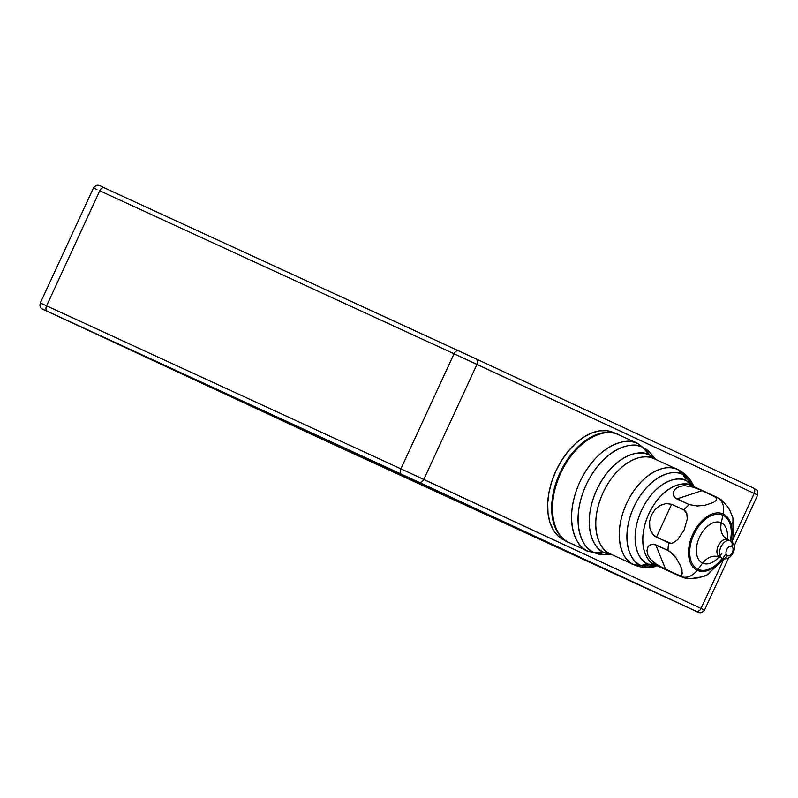 <?xml version="1.0" encoding="UTF-8"?>
<svg xmlns="http://www.w3.org/2000/svg" width="798" height="798" viewBox="0 0 798 798"><rect width="100%" height="100%" fill="white"/><g stroke="black" fill="none" stroke-linecap="round" stroke-linejoin="round"><path stroke-width="1.2" d="M722.24 558.291L719.616 557.084A9.626 5.945 114.7 0 0 719.626 557.094A9.626 5.945 114.7 0 0 719.646 557.104L722.25 558.301A9.626 5.945 -65.3 0 1 722.24 558.291A9.626 5.945 -65.3 0 1 720.883 547.059A9.626 5.945 -65.3 0 1 730.3 540.805A9.626 5.945 -65.3 0 1 730.31 540.815C732.165 541.962 732.614 543.827 731.646 546.411L731.646 546.411A5.097 3.142 -65.3 0 1 732.365 552.366A5.097 3.142 -65.3 0 1 727.387 555.677A5.097 3.142 -65.3 0 1 726.659 549.722A5.097 3.142 -65.3 0 1 731.646 546.411A5.097 3.142 -65.3 0 1 732.365 552.366A5.097 3.142 -65.3 0 1 727.377 555.667A5.097 3.142 -65.3 0 1 727.377 555.667C726.03 558.071 724.315 558.949 722.24 558.291A29.735 18.344 -65.3 0 1 706.948 569.842A29.735 18.344 -65.3 0 1 698.011 569.283A29.735 18.344 114.7 0 0 722.23 558.291C724.315 558.949 726.03 558.071 727.377 555.667A5.097 3.142 -65.3 0 1 726.659 549.712A5.097 3.142 -65.3 0 1 731.646 546.411C732.614 543.827 732.165 541.962 730.31 540.815A9.626 5.945 114.7 0 0 720.883 547.049A9.626 5.945 114.7 0 0 722.24 558.291C725.153 559.438 727.886 558.879 730.449 556.635L733.232 552.785L734.1 550.251C734.908 545.812 733.651 542.67 730.32 540.815L727.676 539.598A9.626 5.945 114.7 0 0 727.676 539.598A9.626 5.945 114.7 0 0 718.26 545.852A9.626 5.945 114.7 0 0 719.616 557.084L722.24 558.291M730.28 540.795A29.735 18.344 114.7 0 0 722.958 515.299A29.735 18.344 -65.3 0 1 729.113 521.673A29.735 18.344 -65.3 0 1 730.28 540.795L727.696 539.608A9.626 5.945 114.7 0 0 718.27 545.842A9.626 5.945 114.7 0 0 719.616 557.084C713.462 554.819 707.796 556.834 702.599 563.129A22.234 13.716 -65.3 0 1 699.487 537.164A22.234 13.716 -65.3 0 1 721.242 522.77C719.816 530.8 721.971 536.416 727.696 539.608C721.971 536.416 719.816 530.8 721.242 522.77A22.234 13.716 -65.3 0 1 727.178 539.348A22.234 13.716 -65.3 0 0 721.242 522.77L722.958 515.299L721.242 522.77A22.234 13.716 -65.3 0 0 699.487 537.164A22.234 13.716 -65.3 0 0 702.599 563.129C707.796 556.834 713.462 554.819 719.616 557.084M721.921 553.164A22.234 13.716 -65.3 0 1 702.599 563.129L698.011 569.283L702.599 563.129A22.234 13.716 -65.3 0 0 719.108 556.884M722.958 515.299A29.735 18.344 114.7 0 0 693.851 534.55A29.735 18.344 114.7 0 0 698.011 569.283L698.011 569.283A29.735 18.344 -65.3 0 1 693.851 534.55A29.735 18.344 -65.3 0 1 722.958 515.299L722.958 515.299M698.011 569.283L697.991 569.283A29.745 18.354 -65.3 0 1 693.821 534.53A29.745 18.354 -65.3 0 1 722.948 515.279L723.237 514.012A31.012 19.142 -65.3 0 1 730.769 541.044A31.012 19.142 114.7 0 0 723.237 514.012C724.654 505.982 722.499 500.376 716.784 497.184C722.499 500.376 724.654 505.982 723.237 514.012A31.012 19.142 114.7 0 0 692.873 534.091A31.012 19.142 114.7 0 0 697.213 570.321C692.016 576.615 686.35 578.63 680.195 576.356A43.611 26.913 114.7 0 0 680.265 576.395A43.611 26.913 -65.3 0 1 680.195 576.356C686.35 578.63 692.016 576.615 697.213 570.321A31.012 19.142 -65.3 0 1 692.873 534.091A31.012 19.142 -65.3 0 1 723.237 514.012L722.948 515.279A29.745 18.354 -65.3 0 1 729.103 521.663A29.745 18.354 -65.3 0 0 722.948 515.279A29.745 18.354 -65.3 0 0 693.821 534.53A29.745 18.354 -65.3 0 0 697.991 569.283L697.213 570.321L697.991 569.283A29.745 18.354 -65.3 0 0 706.938 569.852A29.745 18.354 -65.3 0 1 697.991 569.283M684.524 485.643L693.482 487.219L702.11 490.63L676.884 498.93L674.869 497.593L673.103 493.922L673.332 491.977L675.567 488.605L679.477 486.401L684.524 485.643L693.482 487.219L702.11 490.63L676.884 498.93L689.193 504.595L697.382 505.982L705.233 505.174L713.232 502.541L715.856 500.715L716.714 498.531L714.41 496.296L702.11 490.63L716.045 497.363L716.714 498.531L715.856 500.715L713.232 502.541L705.233 505.174L697.382 505.982L689.193 504.595A43.611 26.913 114.7 0 0 683.936 509.952L671.627 504.296L656.385 537.283L652.195 533.573L649.801 527.777L649.622 521.293L651.447 515.029L655.028 509.563L660.096 505.473L666.091 503.518L671.627 504.296L656.385 537.283L670.958 543.348L673.372 542.74L677.751 539.588L684.095 530.062L687.258 519.039L686.829 513.653L685.721 511.428L683.936 509.952L686.829 513.653L687.258 519.039L684.095 530.062L677.751 539.588L673.372 542.74L670.958 543.348L668.694 542.939A43.611 26.913 114.7 0 0 668.006 550.43L655.707 544.775L665.692 569.463L654.839 563.308L650.52 559.328L647.826 554.989L646.959 550.55L648.086 546.62L651.228 544.276L655.707 544.775L665.692 569.463L679.876 575.657L681.203 575.398L682.31 573.303L680.794 566.361L676.096 557.952L670.21 551.767L668.006 550.43L672.395 553.642L676.096 557.952L680.794 566.361L682.011 570.111L681.981 574.55L679.876 575.657L677.991 575.119A43.611 26.913 114.7 0 0 680.195 576.356A43.611 26.913 -65.3 0 1 677.991 575.119L657.492 565.114L650.52 559.328L647.687 554.62M710.09 571.188L709.961 572.326M709.223 573.373L706.609 575.198L698.609 577.832L690.749 578.64L684.145 577.832M732.993 518.092L729.831 510.271L727.088 505.952L721.202 499.767L727.088 505.952L729.831 510.271L732.933 517.832L732.943 538.441L732.065 542.002M732.963 522.54L730.848 523.648M682.569 577.253A43.611 26.913 -65.3 0 1 680.265 576.385L685.013 578.051L690.749 578.64L702.978 576.685L706.609 575.198L724.315 558.859M721.202 499.767L716.823 497.204A43.611 26.913 114.7 0 0 716.714 497.154A43.611 26.913 114.7 0 0 714.41 496.296A43.611 26.913 -65.3 0 1 716.714 497.154L716.823 497.204M725.242 554.69A31.012 19.142 -65.3 0 1 697.213 570.321A31.012 19.142 114.7 0 0 722.739 558.5M579.548 446.321L572.326 454.052L565.892 463.099L560.505 473.114L556.366 483.718L553.642 494.491L552.425 505.024M611.886 554.6L604.615 554.73L594.241 552.615A57.965 35.76 114.7 0 0 604.615 554.73L588.226 551.348A59.331 36.608 -65.3 0 1 588.136 551.308L568.984 542.5C551.278 534.949 546.82 504.137 558.79 476.416C570.869 445.932 600.006 425.254 618.659 434.74A59.331 36.608 114.7 0 0 560.645 473.274A59.331 36.608 114.7 0 0 568.984 542.5A59.331 36.608 114.7 0 0 569.074 542.54L568.984 542.5C558.271 540.146 542.71 513.274 560.675 473.194C579.548 433.543 610.041 428.107 618.749 434.79A59.331 36.608 114.7 0 0 618.659 434.74L637.722 443.508M637.931 443.608L642.869 447.389L637.901 443.598C629.193 436.915 598.7 442.351 579.827 482.002C561.862 522.082 577.423 548.954 588.136 551.308L594.241 552.615L588.136 551.308A59.331 36.608 -65.3 0 1 579.797 482.082A59.331 36.608 -65.3 0 1 637.811 443.558A59.331 36.608 -65.3 0 1 637.851 443.578M604.625 552.755L605.213 552.625M642.869 447.389L651.048 453.803A57.965 35.76 114.7 0 0 642.869 447.389A57.965 35.76 114.7 0 0 586.131 484.905A57.965 35.76 114.7 0 0 594.241 552.615C583.787 550.311 568.575 524.057 586.131 484.905C604.565 446.172 634.36 440.855 642.869 447.389L649.363 455L642.869 447.389M653.801 457.803L654.35 458.8M610.56 553.992L609.443 554.221M637.901 443.598L618.659 434.74M594.241 552.615L604.266 552.595A53.755 33.167 -65.3 0 1 596.744 489.802A53.755 33.167 -65.3 0 1 649.363 455A53.755 33.167 -65.3 0 1 655.457 459.309L649.363 455C641.472 448.945 613.842 453.872 596.744 489.802C580.465 526.111 594.57 550.46 604.266 552.595L594.241 552.615M677.682 469.533L654.33 458.79C646.639 452.885 619.717 457.693 603.049 492.705C587.188 528.096 600.924 551.827 610.38 553.902L604.266 552.595L611.677 554.5A53.755 33.167 -65.3 0 1 604.266 552.595L610.46 553.942A52.389 32.329 114.7 0 0 610.54 553.982M693.332 485.214A50.114 30.923 114.7 0 0 682.958 474.461L686.42 480.705C679.687 475.538 656.096 479.748 641.502 510.421C627.607 541.413 639.647 562.201 647.926 564.016L654.959 564.745L647.926 564.016L656.944 565.662A45.885 28.309 -65.3 0 1 647.926 564.016L640.924 565.453L647.926 564.016A45.885 28.309 -65.3 0 1 641.502 510.421A45.885 28.309 -65.3 0 1 686.42 480.705L682.958 474.461A50.114 30.923 114.7 0 0 633.901 506.91A50.114 30.923 114.7 0 0 640.924 565.453L633.971 564.755A52.389 32.329 -65.3 0 1 633.891 564.725L640.924 565.453A50.114 30.923 114.7 0 0 655.986 566.4L640.924 565.453C631.876 563.458 618.729 540.755 633.901 506.91C649.841 473.414 675.607 468.825 682.958 474.461L693.332 485.214C689.941 478.182 684.784 472.985 677.881 469.623L682.958 474.461L677.841 469.603L654.25 458.75A52.389 32.329 114.7 0 1 654.33 458.79L654.25 458.75A52.389 32.329 114.7 0 0 603.019 492.775A52.389 32.329 114.7 0 0 610.38 553.902L633.891 564.725A52.389 32.329 -65.3 0 1 626.53 503.588A52.389 32.329 -65.3 0 1 677.761 469.563A52.389 32.329 -65.3 0 1 677.781 469.573L677.811 469.593M677.841 469.603C670.15 463.708 643.218 468.506 626.56 503.518C610.689 538.909 624.435 562.64 633.891 564.725L610.38 553.902A52.389 32.329 114.7 0 0 610.46 553.942L633.971 564.755C641.043 567.867 648.385 568.415 655.986 566.4M716.644 497.124L691.537 485.573L686.42 480.705A45.885 28.309 -65.3 0 1 693.402 486.421L686.42 480.705L691.497 485.553M691.537 485.573A43.611 26.913 114.7 0 0 691.467 485.543L691.537 485.573C685.133 480.655 662.719 484.655 648.854 513.802C635.647 543.258 647.078 563.019 654.959 564.745L655.018 564.775A43.611 26.913 114.7 0 0 655.088 564.804M716.714 497.154L691.467 485.543A43.611 26.913 114.7 0 0 648.824 513.862A43.611 26.913 114.7 0 0 654.959 564.745L680.195 576.356L654.959 564.745A43.611 26.913 114.7 0 0 655.018 564.775L680.265 576.385M675.567 488.605L679.846 486.291M655.028 509.563L660.096 505.473L666.091 503.518L671.627 504.296L683.936 509.952A43.611 26.913 -65.3 0 1 689.193 504.595L674.869 497.593L673.592 495.867L673.382 491.827M649.622 521.293L651.786 514.331M646.959 550.55L648.086 546.62L649.422 545.164L653.382 544.106L668.006 550.43A43.611 26.913 -65.3 0 1 668.694 542.939L654.131 535.787L650.729 530.84L649.762 527.568M565.293 540.356A59.182 36.518 -65.3 0 1 559.877 473.005A59.182 36.518 -65.3 0 1 614.54 433.294L610.949 432.566L603.328 432.735L595.308 435.04L587.198 439.379L579.318 445.613L571.966 453.473L565.433 462.68L559.947 472.865L555.737 483.638L552.964 494.59L551.737 505.304L552.096 515.368L554.021 524.386L557.453 532.007L562.251 537.962L565.313 540.366M613.742 432.636L613.832 432.676A59.182 36.518 114.7 0 0 613.742 432.636A59.182 36.518 114.7 0 0 555.867 471.069A59.182 36.518 114.7 0 0 564.186 540.136L566.799 541.343L564.186 540.136A59.182 36.518 114.7 0 0 564.276 540.176A59.182 36.518 114.7 0 0 564.366 540.216M564.186 540.136L558.201 536.096L553.403 530.151L549.972 522.52L548.046 513.503L547.687 503.448L548.924 492.735L551.697 481.773L555.897 471L561.383 460.815L567.917 451.608L575.268 443.748L583.148 437.523L591.258 433.174L599.278 430.87L606.899 430.711L613.832 432.676M655.986 592.764L314.073 435.379L314.382 434.701L314.073 435.379L328.467 442.062L655.986 592.764M356.915 454.371L356.596 455.05L356.915 454.371M79.8 326.352L314.073 435.379L79.8 326.352M384.377 466.361L84.987 328.636L384.377 466.361M734.17 545.902L757.681 495.029L476.965 364.367L423.808 479.418L476.965 364.367L454.052 353.773L757.681 495.029L757.162 490.301L752.863 487.708A4.598 3.621 -65 0 0 752.853 487.708A4.598 3.621 115 0 1 754.21 493.393A4.598 3.621 -65 0 0 752.863 487.708L475.628 358.681A4.598 3.621 115 0 1 476.965 364.367A4.598 3.621 -65 0 0 475.608 358.671L458.561 350.791A4.598 2.843 -65.3 0 1 458.561 350.791A4.598 2.843 114.7 0 0 454.052 353.773L400.895 468.825L701.053 608.445L723.257 560.386L701.053 608.445L704.514 610.081L701.053 608.445A4.598 3.621 115 0 1 695.826 611.108L339.439 447.209A4.598 2.843 114.7 0 0 339.449 447.209A4.598 2.843 114.7 0 0 339.449 447.219L45.147 310.292A4.598 3.621 115 0 1 45.137 310.292L418.591 482.082L695.826 611.108A4.598 3.621 -65 0 0 701.053 608.445L423.808 479.418A4.598 3.621 115 0 1 418.591 482.082A4.598 3.621 -65 0 0 423.808 479.418L400.895 468.825A4.598 2.843 114.7 0 0 401.534 474.202A4.598 2.843 -65.3 0 1 400.895 468.825L46.583 305.834A4.598 2.843 114.7 0 0 47.232 311.21A4.598 2.843 -65.3 0 1 46.583 305.834L40.319 302.971L46.583 305.834L99.75 190.782A4.598 2.843 -65.3 0 1 104.249 187.809A4.598 2.843 114.7 0 0 104.249 187.799A4.598 2.843 114.7 0 0 99.75 190.782L454.052 353.773A4.598 2.843 -65.3 0 1 458.551 350.791L104.249 187.809M728.604 557.942L704.514 610.081C701.053 613.941 699.696 613.253 693.751 610.201A4.598 2.843 -65.3 0 1 693.751 610.191L330.482 443.08L42.603 309.105L410.491 478.331L693.751 610.191M693.751 610.201L322.382 439.319A4.598 3.621 -65 0 0 322.382 439.319A4.598 3.621 -65 0 0 322.392 439.329M96.947 189.555L93.486 187.919C96.947 184.059 98.304 184.747 104.249 187.799L475.618 358.681L752.863 487.708M43.79 304.607L40.319 302.971C39.651 305.724 39.331 308.247 45.137 310.292L322.382 439.319M754.21 493.393L732.494 540.406L754.21 493.393M661.173 595.059L426.91 486.032L661.173 595.059M460.566 351.719L473.962 357.913M400.895 468.825L454.052 353.773L99.75 190.782L46.583 305.834L400.895 468.825M352.068 452.147L528.007 533.074L352.068 452.147M214.622 388.267L320.537 437.563L214.622 388.267M727.646 539.588L725.023 537.254L725.183 537.982M716.784 556.246L716.115 556.595L719.626 557.094M637.811 443.558L651.048 453.803L655.677 459.409M566.799 541.343L564.276 540.176M40.319 302.971L93.486 187.919"/></g></svg>
